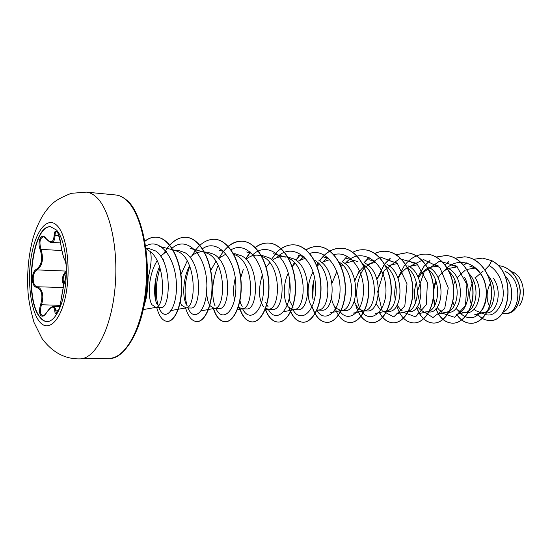 <?xml version="1.0" encoding="UTF-8"?>
<svg xmlns="http://www.w3.org/2000/svg" width="551" height="551" viewBox="0 0 551 551"><rect width="100%" height="100%" fill="white"/><g stroke="black" fill="none" stroke-linecap="round" stroke-linejoin="round"><path stroke-width="0.83" d="M47.214 321.584C44.562 321.46 42.117 319.883 39.865 316.839C23.893 297.478 32.399 224.45 50.837 226.805M56.581 230.084C63.923 237.949 68.048 261.284 65.665 283.352C63.337 305.454 55.066 321.798 47.055 321.584C44.349 321.522 41.848 319.945 39.555 316.839C23.521 297.395 32.185 223.995 50.678 226.798L56.581 230.084M66.334 273.089L65.232 279.598C63.833 283.896 62.449 290.721 61.078 300.061C60.286 309.187 55.086 318.141 54.824 310.991C54.108 305.378 51.36 305.943 46.594 312.686C44.273 316.212 42.282 317.08 40.616 315.303C39.183 312.885 39.169 309.359 40.574 304.724C43.205 295.426 41.869 289.633 36.566 287.353C31.063 286.582 30.987 271.808 36.449 269.253C41.704 265.251 42.95 258.75 40.189 249.748C36.793 241.248 41.511 231.881 46.008 238.452L46.339 238.865M46.008 238.452C50.837 243.687 53.55 242.667 54.15 235.38C54.397 231.51 55.355 230.311 57.035 231.785C58.681 233.975 59.852 237.55 60.527 242.509C62.077 252.351 63.579 258.288 65.039 260.299C65.569 260.713 65.989 262.448 66.285 265.506M46.752 312.424L46.601 312.527C49.321 308.45 51.58 306.466 53.385 306.57L55.21 308.085L56.374 312.927M56.567 231.682L56.56 231.682C55.596 231.737 55.079 233.059 55.024 235.642C54.831 240.084 53.619 242.33 51.374 242.371C51.016 243.06 49.246 241.848 46.05 238.728C44.417 237.123 43.536 236.503 43.412 236.868C39.844 238.066 39.045 242.24 41.022 249.396C43.811 258.839 42.496 265.672 37.089 269.894C31.862 272.256 31.937 286.038 37.199 286.761L39.596 288.008C43.13 291.727 43.736 297.395 41.421 305.013C39.672 311.198 40.182 314.773 42.944 315.73L42.944 315.73C43.357 316.26 44.576 315.193 46.601 312.527L46.594 312.686M147.289 264.494L148.164 277.47L147.868 286.465L146.532 296.941L143.783 307.196M146.043 248.632L150.347 251.669C151.924 256.676 151.201 265.492 148.171 278.117M483.165 271.092L475.299 277.821M473.495 280.583C468.736 290.253 468.433 299.021 472.572 306.873M474.177 309.111L475.844 310.716L481.498 312.851L483.585 312.631C494.343 311.039 498.924 287.271 487.676 275.073M474.494 268.151L466.924 269.425M465.202 270.231L457.027 277.745M455.147 280.955L453.204 285.845M452.695 301.397L454.286 305.681M455.946 308.319L457.936 310.385L463.522 312.548L465.478 312.348C476.539 310.833 480.844 285.246 468.639 273.193M456.235 267.056L448.39 268.475M446.599 269.363C443.197 271.319 440.366 274.129 438.1 277.794M436.123 281.602C432.914 289.826 432.652 297.368 435.345 304.242M437.053 307.403L439.395 310.034L442.019 311.646M438.396 265.988L429.174 267.504M427.321 268.489C423.698 270.713 420.75 273.895 418.471 278.028M416.391 282.677C414.056 289.771 413.829 296.348 415.723 302.403M417.472 306.342L420.179 309.676L422.397 311.15M417.706 264.749L409.255 266.512M407.299 267.621C403.428 270.183 400.363 273.813 398.097 278.51M395.893 284.481C394.516 289.929 394.344 295.06 395.377 299.875M397.168 305.075L400.267 309.311L402.078 310.619M397.361 263.536L388.579 265.506M386.568 266.718L386.134 267.028M381.767 271.147L376.932 279.343M376.099 303.498L379.605 308.925L380.982 310.013M375.754 262.248L367.111 264.487M365.017 265.844L364.011 266.636M363.874 266.746C359.817 270.293 356.828 274.963 354.927 280.741M354.217 301.431L358.157 308.526L363.247 310.881L364.597 310.757C376.794 309.758 379.06 273.737 362.393 263.764M353.232 260.933L344.795 263.454M342.612 264.976L340.869 266.519M336.868 271.471L332.012 283.186M331.509 298.428C332.336 302.685 333.796 305.908 335.883 308.112L340.828 310.509L342.068 310.399C354.403 309.531 356.111 271.071 338.631 261.849M313.946 280.211C312.024 287.216 311.735 293.676 313.078 299.579M329.822 259.583L321.584 262.414M319.311 264.136L317.08 266.333M313.037 272.07C306.411 283.737 306.804 300.467 312.121 306.962M289.922 301.239L293.036 307.313M316.756 310.055L318.636 310.02C330.814 309.311 332.308 269.398 314.593 260.292L313.918 259.92M305.461 258.219L297.437 261.374M295.06 263.33L292.002 266.76M288.214 273.151C282.408 285.39 283.393 301.514 288.621 307.231L293.256 309.717L294.255 309.634C306.115 309.083 307.541 268.151 289.854 258.853L288.187 257.985M297.705 309.772C310.158 311.549 312.851 268.895 294.386 259.115L287.581 256.986L283.049 256.69C279.267 256.511 275.672 257.73 272.277 260.347M265.74 302.437L268.13 306.845M273.082 253.646L285.873 257.152L283.049 256.69M269.79 262.579L266.016 267.414M262.324 274.963C258.171 288.896 258.571 299.496 263.536 306.762M272.614 309.352C284.598 311.267 287.188 267.607 268.798 257.62L262.021 255.464M240.463 303.312L242.185 306.363M265.375 308.464L268.86 309.221C280.363 308.849 281.706 266.856 264.067 257.345L259.969 255.581L257.303 255.147C253.322 254.968 249.569 256.367 246.035 259.342M235.277 278.117C233.28 286.313 233.059 293.573 234.595 299.896M246.462 308.904C258.013 310.895 260.313 266.14 242.096 256.063L235.367 253.866M214.029 303.945L215.124 305.86M238.108 307.121L242.399 308.794C253.488 308.608 254.72 265.499 237.164 255.774L233.438 254.073M226.082 254.011L218.664 258.378M215.937 261.353L210.558 270.768M206.9 285.762C206.226 294.84 207.3 301.507 210.117 305.771L214.132 308.402L214.794 308.346C225.414 308.353 226.516 264.081 209.07 254.135L204.772 252.234L202.41 251.862C197.995 251.69 193.883 253.556 190.074 257.469M219.181 308.464C230.235 310.365 232.253 264.749 214.222 254.431L207.555 252.2L202.41 251.862M189.537 265.837C182.767 278.661 182.25 297.106 186.348 304.428L186.879 305.337M187.195 260.96L180.742 275.011M180.108 301.872L181.651 305.24L185.969 307.878C196.066 308.085 197.003 262.6 179.702 252.413L175.321 250.45L172.904 250.099M190.687 307.988C201.136 309.993 202.961 263.309 185.088 252.73L178.483 250.464M159.556 266.622C153.426 280.115 153.392 298.36 157.338 304.737L157.366 304.786M166.347 251.628L160.644 256.132M157.145 260.781C148.384 274.357 147.303 297.354 151.911 304.682L155.85 307.389C164.873 307.789 166.34 263.901 150.347 251.669M502.34 313.195L505.425 313.25C520.02 314.8 523.905 279.722 505.074 271.423M502.843 312.293C512.912 308.56 515.633 286.162 504.633 275.321M486.251 312.906C496.547 313.946 503.304 292.016 493.303 278.076M463.522 312.548L466.807 312.603C477.242 313.643 484.487 291.672 475.017 277.36M448.3 312.272C462.661 313.912 466.353 276.705 447.646 268.068M437.136 314.242L446.737 312.052C457.936 310.633 462.055 283.634 449.223 271.622M426.488 311.935L429.126 311.976C443.266 313.595 446.923 275.782 428.168 266.932M425.599 311.921L427.314 311.749C438.899 310.413 442.536 280.955 428.471 269.439M409.248 311.625C423.161 313.381 426.708 274.701 407.96 265.747M396.796 313.705L407.182 311.432C418.87 310.206 422.238 279.137 407.568 267.807M388.613 311.274C402.32 313.023 405.688 273.585 386.981 264.521M384.812 311.239L386.292 311.101C398.187 309.993 401.107 276.74 385.555 265.892M363.247 310.881L367.193 310.95C380.638 312.631 383.882 272.545 365.189 263.254M344.933 310.55C358.047 312.389 361.18 271.368 342.522 261.925M317.521 310.123L321.791 310.192C334.588 312.038 337.508 270.08 318.946 260.547M160.906 307.479C170.438 309.662 172.532 261.746 155.747 251.015L149.5 248.728M511.521 271.664L511.569 271.677C522.589 274.646 527.3 294.179 519.572 305.35M491.471 280.962C486.099 290.673 485.7 299.627 490.266 307.837M484.866 269.907L489.081 265.52C500.301 271.836 505.68 288.807 502.23 301.149C497.154 314.036 490.328 317.941 481.746 312.851M489.081 265.52L491.795 260.699C517.32 273.978 509.406 322.976 489.247 320.455C484.694 320.303 480.809 318.168 477.593 314.049M498.386 265.699L498.311 265.692C509.84 266.333 519.352 278.393 520.13 291.148C519.676 305.22 515.04 312.761 506.224 313.76L503.215 313.209M491.947 260.713L482.6 258.075L491.947 260.713C517.472 273.992 509.558 322.976 489.391 320.462L489.322 320.462M498.455 265.706C509.978 266.34 519.497 278.4 520.268 291.155C519.82 305.226 515.185 312.761 506.362 313.76L506.293 313.76M464.727 277.525C472.551 292.326 466.325 312.913 456.235 314.49L465.478 312.348M469.693 266.085C490.92 271.429 491.134 312.5 474.68 314.738M458.143 310.385C462.53 316.556 467.82 318.822 474.018 317.183C481.781 313.843 487.263 302.272 486.182 289.268C484.04 264.838 458.177 253.384 444.471 270.741M439.884 310.048L441.337 312.203M442.088 313.113L454.568 317.3L465.45 305.736L466.917 284.536L456.662 266.147L439.588 261.146L424.18 271.76L417.355 291.72L421.37 310.365L433.01 317.528L444.719 308.539L448.245 287.911L439.953 267.655L423.533 259.576L407.175 267.696M401.376 309.331L402.113 310.578M403.318 312.272L415.544 316.866L426.247 304.758L427.438 282.477L416.804 263.406L399.475 258.743L384.137 270.493L377.662 291.637L382.057 310.661L393.738 316.928L404.806 306.087L407.024 283.827L397.374 263.481L380.348 257.083L364.466 267.662M364.342 267.827C355.898 279.426 354.548 298.153 359.989 308.56M361.05 310.447C370.114 325.731 388.496 310.826 385.7 285.411C383.372 260.003 359.996 246.621 345.746 262.91M339.251 310.268C346.985 323.437 362.434 314.18 363.426 292.285C364.783 270.493 349.21 249.562 333.686 254.789M327.838 257.627L323.63 261.243M313.395 282.312L312.768 298.057M316.687 310.22C324.374 323.416 339.519 313.257 340.036 290.68C340.917 268.192 324.945 247.44 309.545 253.543M303.911 256.608L300.612 259.542M289.867 282.084C288.69 288.745 288.655 294.957 289.771 300.729M292.932 309.703C301.225 325.138 318.085 309.628 315.351 283.138C313.051 256.656 290.997 241.779 276.63 257.799M268.296 309.304C276.23 324.966 292.595 309.331 289.902 282.394C287.629 255.45 266.002 240.002 251.635 256.008M243.253 269.563L240.732 277.697M239.878 300.075L240.773 303.994M242.633 308.877C249.631 323.554 264.273 311.398 263.626 286.162C263.344 261.002 245.953 240.388 230.876 249.934M225.91 253.797L225.545 254.176M217.797 266.188C212.335 280.349 211.26 293.284 214.566 304.992M215.882 308.429C222.604 323.637 236.971 310.585 235.842 284.344C235.077 258.164 217.211 237.839 202.341 248.845M189.723 266.319C184.585 281.12 183.724 294.248 187.126 305.709M187.974 307.968L188.621 309.352C195.543 323.575 208.987 307.568 206.625 280.452C204.614 253.364 186.128 235.208 171.871 248.405M163.371 259.769L163.103 260.299M159.99 267.951C155.706 282.58 155.127 295.219 158.261 305.853M159.315 308.629L160.059 310.103C166.45 322.225 178.18 307.114 176.265 281.313C174.453 255.685 158.874 237.336 145.719 246.228M482.6 258.075L473.461 259.301M466.835 262.724L463.708 265.265M456.648 314.401C460.457 320.152 465.196 323.12 470.864 323.306C481.967 323.575 492.325 308.829 491.444 291.107C490.727 273.399 478.599 257.606 464.603 256.814L455.126 258.192M448.672 261.67L445.036 264.79M435.71 280.411C433.024 289.041 432.7 297.375 434.746 305.412M435.841 308.849C439.553 317.982 445.098 322.762 452.481 323.189C463.481 323.465 473.764 308.45 472.841 290.391C472.083 272.346 459.933 256.284 445.938 255.506L436.199 257.021M429.849 260.595L424.656 265.541M423.953 266.402L417.968 276.919M416.26 282.167L415.468 285.742M414.944 299.358L415.495 302.967M416.673 307.472C420.241 317.383 425.833 322.583 433.451 323.072C444.326 323.341 454.506 308.043 453.542 289.661C452.736 271.278 440.6 254.934 426.626 254.149C418.423 253.825 411.273 257.296 405.192 264.563M404.372 265.603L397.898 277.986M396.789 305.722C400.143 316.618 405.777 322.363 413.691 322.941C424.442 323.23 434.525 307.637 433.506 288.889C432.659 270.155 420.516 253.508 406.562 252.744L395.969 254.72M390.067 258.412L384.991 263.598M384.047 264.845L377.628 277.752M379.384 312.582C382.973 319.181 387.587 322.59 393.221 322.817C403.814 323.093 413.76 307.203 412.699 288.097C411.797 268.998 399.689 252.055 385.776 251.284C381.995 251.036 378.31 251.786 374.742 253.522M369.025 257.31L364.011 262.655M359.376 270.321L357.592 274.584M355.788 305.282C359.004 316.302 364.39 322.101 371.939 322.679C382.36 322.976 392.181 306.769 391.058 287.271C390.108 267.786 378.02 250.512 364.149 249.768C360.209 249.513 356.387 250.368 352.681 252.317M347.158 256.208L342.192 261.746M340.979 263.502L340.139 264.845M334.464 306.315C337.708 316.639 342.839 322.046 349.857 322.535C360.085 322.831 369.728 306.294 368.557 286.41C367.538 266.532 355.512 248.942 341.71 248.191C333.093 247.922 325.696 252.151 319.497 260.885M318.147 262.958L316.729 265.437M312.245 307.121C315.461 316.859 320.338 321.949 326.874 322.39C336.881 322.7 346.352 305.826 345.119 285.514C344.044 265.224 332.06 247.275 318.333 246.552C314.022 246.283 309.869 247.399 305.874 249.899M300.743 254.045L295.866 260.1M294.365 262.551L292.547 266.064M289.075 307.72C292.223 317.004 296.858 321.846 302.981 322.239C312.741 322.542 321.998 305.309 320.696 284.578C319.552 263.86 307.651 245.567 294.027 244.844C287.009 244.541 280.673 247.654 275.032 254.176M264.893 308.119C267.944 317.066 272.339 321.715 278.076 322.08C287.567 322.397 296.596 304.799 295.226 283.613C294.007 262.434 282.202 243.769 268.688 243.067C263.943 242.791 259.411 244.279 255.099 247.537M250.354 252.027L245.56 258.846M239.637 308.312C242.564 317.039 246.731 321.577 252.138 321.915C261.319 322.239 270.08 304.242 268.633 282.587C267.338 260.94 255.636 241.896 242.275 241.214C237.281 240.932 232.543 242.674 228.059 246.428M223.513 251.132L218.933 258.13M213.223 308.264C216.006 316.921 219.952 321.419 225.077 321.743C233.913 322.066 242.371 303.67 240.856 281.527C239.478 259.397 227.914 239.947 214.718 239.279C205.874 239.134 198.367 244.554 192.189 255.526M185.584 307.926C188.194 316.687 191.934 321.233 196.81 321.564C205.268 321.901 213.402 303.078 211.791 280.411C210.324 257.758 198.911 237.894 185.907 237.261C177.505 237.116 170.273 242.337 164.219 252.93M156.029 277.587L155.168 297.988M156.698 307.444C159.122 316.398 162.648 321.047 167.284 321.378C175.19 321.701 183.09 302.774 181.251 279.791C179.523 256.952 168.489 237.722 156.277 237.164C152.331 236.944 148.536 238.246 144.899 241.083M144.142 305.419L146.545 295.302L147.675 285.328L147.888 276.933L147.365 267.435M482.745 258.088L473.529 259.335M466.952 262.758L463.873 265.258M456.772 314.373C460.588 320.138 465.333 323.12 471.015 323.313C482.118 323.575 492.477 308.835 491.595 291.114C490.886 273.406 478.75 257.62 464.755 256.828L455.195 258.226M448.789 261.704L445.105 264.879M435.793 280.638L433.906 289.206M433.63 297.175L434.849 305.22M435.951 308.732C439.657 317.934 445.215 322.755 452.64 323.189C463.639 323.465 473.922 308.45 472.999 290.398C472.241 272.359 460.092 256.298 446.096 255.512L436.282 257.062M429.966 260.637L424.793 265.575M424.07 266.457L418.057 277.112M416.342 282.47L416.033 283.744M415.323 301.039L415.606 302.706M416.783 307.327C420.337 317.328 425.944 322.576 433.609 323.072C444.492 323.341 454.671 308.05 453.707 289.668C452.901 271.292 440.766 254.948 426.791 254.163L426.708 254.156M413.78 322.941L413.863 322.948C424.607 323.23 434.691 307.644 433.678 288.896C432.824 270.162 420.688 253.522 406.734 252.751L396.052 254.769M390.191 258.467L385.128 263.647M384.164 264.921L378.158 276.664M379.536 312.548C383.131 319.167 387.752 322.59 393.4 322.817C403.986 323.093 413.932 307.21 412.871 288.104C411.969 269.012 399.868 252.069 385.955 251.297C382.132 251.049 378.427 251.807 374.825 253.584M369.149 257.365L364.142 262.717M363.054 264.225L362.82 264.57M359.466 270.52L358.116 273.668M357.875 310.826C361.401 318.437 366.146 322.39 372.125 322.679C382.546 322.976 392.36 306.769 391.244 287.278C390.287 267.793 378.206 250.526 364.335 249.775L364.239 249.775M349.954 322.535L350.05 322.542C360.271 322.831 369.914 306.301 368.743 286.417C367.731 266.546 355.698 248.956 341.902 248.205C333.259 247.936 325.841 252.193 319.635 260.974M318.271 263.075L316.811 265.651M312.548 307.486C315.785 317.004 320.627 321.97 327.067 322.39C337.081 322.7 346.551 305.826 345.319 285.528C344.244 265.231 332.26 247.289 318.533 246.566C314.18 246.297 309.993 247.433 305.97 249.975M300.867 254.128L296.004 260.196M294.489 262.689L293.029 265.479M289.365 307.995C292.526 317.114 297.134 321.86 303.181 322.239C312.947 322.549 322.204 305.316 320.902 284.585C319.759 263.867 307.857 245.581 294.234 244.858C289.668 244.582 285.294 245.898 281.113 248.79M276.203 253.102L271.381 259.521M269.708 262.483L269.508 262.875M265.169 308.319C268.227 317.142 272.6 321.729 278.289 322.08C287.78 322.397 296.81 304.799 295.439 283.62C294.227 262.448 282.415 243.783 268.909 243.081C264.115 242.805 259.542 244.32 255.203 247.64M250.485 252.138L245.698 258.991M239.892 308.443C242.826 317.094 246.979 321.584 252.358 321.915C261.546 322.239 270.307 304.242 268.86 282.594C267.566 260.954 255.864 241.91 242.502 241.228C233.335 241.09 225.628 246.6 219.374 257.744M213.471 308.326C216.254 316.949 220.2 321.419 225.304 321.75C234.147 322.066 242.612 303.677 241.09 281.54C239.713 259.411 228.148 239.96 214.952 239.299L214.835 239.286M196.927 321.564L197.051 321.564C205.516 321.901 213.65 303.078 212.039 280.425C210.572 257.772 199.159 237.908 186.155 237.274C180.246 237.006 174.777 239.713 169.736 245.395M167.408 321.378L167.532 321.378C175.445 321.701 183.352 302.781 181.513 279.798C179.784 256.966 168.744 237.736 156.532 237.185C152.503 236.958 148.632 238.321 144.934 241.276M66.347 272.263C63.186 275.369 62.394 279.288 63.978 284.02M63.716 285.232C61.519 280.239 62.105 275.796 65.473 271.891M51.374 242.371L60.569 242.936M65.039 260.299L65.335 260.843M65.232 279.598L65.376 279.219M54.15 235.38L59.06 235.904M61.926 250.547L41.022 249.396L40.189 249.748M66.361 271.085L37.089 269.894L36.449 269.253M63.234 287.526L37.199 286.761L36.566 287.353M60.107 305.33L40.574 304.724M58.316 310.681L54.824 310.991M38.818 320.73C30.133 308.822 27.054 278.489 31.689 254.169C36.201 229.726 47.958 215.655 57.421 225.931C66.967 235.794 71.134 269.535 65.624 295.853C60.259 322.335 47.414 333.004 38.818 320.73M54.094 236.469L55.486 231.186M86.355 192.127C89.772 192.457 93.085 194.104 96.287 197.051C110.358 209.676 119.023 250.636 114.794 290.294C110.682 330.015 94.937 358.99 79.978 358.873L109.442 358.274C125.022 358.364 141.304 330.001 145.485 291.169C149.776 252.399 140.698 212.3 126.034 199.855C122.694 196.948 119.243 195.316 115.682 194.971L86.355 192.127L71.279 193.325C61.994 196.982 55.761 200.392 52.565 203.567C45.017 210.578 38.522 220.565 33.039 238.094C28.473 255.361 26.799 273.413 28.025 292.244C28.618 300.391 30.622 310.468 34.031 322.473L42.021 338.514C52.359 352.406 65.011 359.197 79.978 358.873M115.682 194.971C119.119 195.164 122.79 196.893 126.696 200.151C140.663 210.489 151.876 255.278 145.588 296.769C139.679 339.402 119.932 360.189 109.442 358.274M262.021 255.43L257.303 255.147M235.373 253.839L233.238 253.708M178.49 250.436L173.11 250.113M486.251 312.927L481.498 312.851M448.3 312.3L445.849 312.259M409.248 311.646L406.411 311.597M388.613 311.301L385.583 311.253M344.933 310.578L340.828 310.509M297.705 309.793L293.256 309.717M272.614 309.373L267.979 309.297M246.462 308.939L241.634 308.856M219.181 308.484L214.132 308.402M190.687 308.009L185.418 307.919M160.906 307.513L155.396 307.424M149.5 248.701L146.022 248.487M143.281 309.566L155.85 307.389M159.528 246.414L175.321 250.45M170.734 310.592L185.969 307.878M190.15 248.425L204.772 252.234M201.267 310.812L214.794 308.346M218.988 250.237L223.933 251.545M237.15 309.779L242.399 308.794M246.614 251.979L251.814 253.377M264.769 310.006L268.86 309.221M283.786 311.68L294.255 309.634M298.484 255.244L304.138 256.821M316.591 310.433L318.636 310.02M322.872 256.78L328.713 258.44M330.338 312.803L342.068 310.399M346.303 258.261L357.551 261.511M353.343 313.113L364.597 310.757M368.839 259.686L375.004 261.498M375.479 313.416L386.292 311.101M390.528 261.057L396.823 262.937M411.411 262.379L417.83 264.328M417.327 313.98L427.314 311.749M431.543 263.66L438.059 265.665M450.959 264.893L457.564 266.959M474.68 314.745L483.585 312.631M188.621 309.352L187.987 307.968M160.059 310.103L158.736 307.479M59.756 306.673L53.426 306.57M66.292 265.658L65.28 260.781L65.955 262.882M66.347 272.332L65.266 279.412L66.334 272.952M56.56 231.682L58.027 233.397L60.507 242.481C61.712 250.677 63.682 259.349 65.307 260.823M65.266 279.412L63.523 286.141L61.058 300.116C61.003 300.936 59.646 308.519 61.058 300.116C58.564 314.463 56.45 312.451 56.643 313.016L56.643 313.016"/></g></svg>

